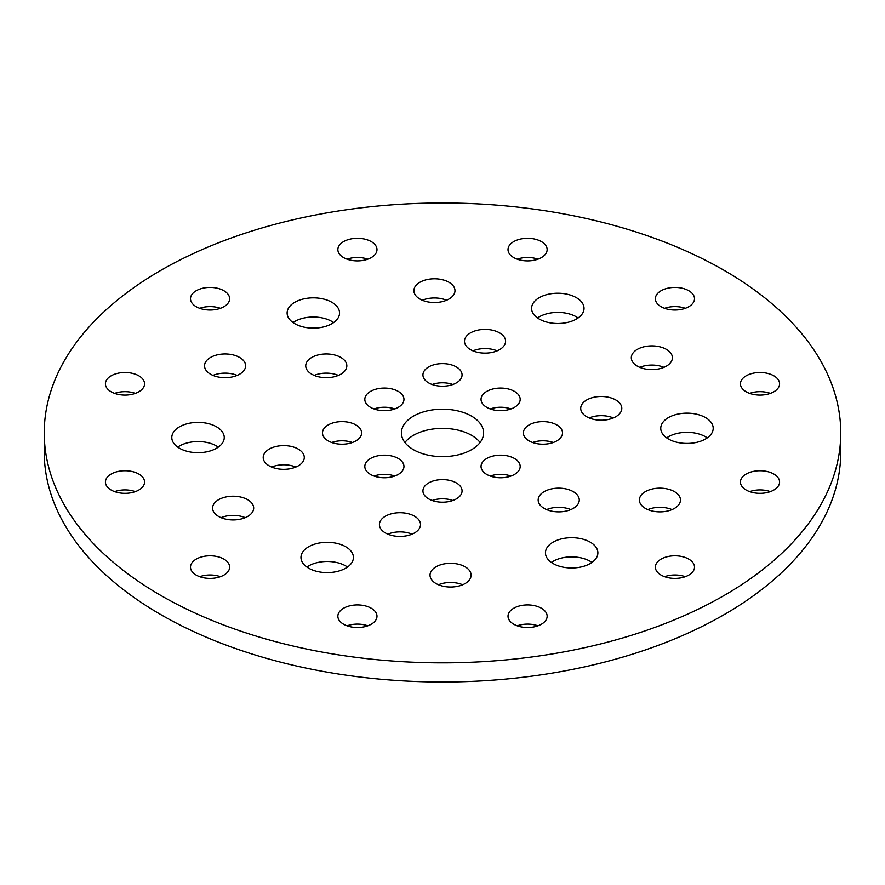 <?xml version="1.0" encoding="UTF-8"?>
<svg xmlns="http://www.w3.org/2000/svg" width="885" height="885" viewBox="0 0 885 885"><rect width="100%" height="100%" fill="white"/><g stroke="black" fill="none" stroke-linecap="round" stroke-linejoin="round"><path stroke-width="1.33" d="M352.518 561.378A26.218 15.145 0 0 0 353.414 557.462A26.218 15.145 0 0 0 330.614 542.45A26.218 15.145 0 0 0 301.862 553.545A26.218 15.145 0 0 0 300.966 557.462A26.218 15.145 0 0 0 323.766 572.473A26.218 15.145 0 0 0 352.518 561.378M347.484 567.042A26.218 15.145 0 0 0 306.896 567.042M204.811 452.158A26.218 15.145 0 0 0 224.248 437.533A26.218 15.145 0 0 0 191.237 422.908A26.218 15.145 0 0 0 171.801 437.533A26.218 15.145 0 0 0 204.811 452.158M218.318 447.124A26.218 15.145 0 0 0 191.237 442.08A26.218 15.145 0 0 0 177.73 447.124M294.793 323.689A26.218 15.145 0 0 0 323.368 326.974A26.218 15.145 0 0 0 339.552 312.991A26.218 15.145 0 0 0 331.875 302.283A26.218 15.145 0 0 0 303.301 298.997A26.218 15.145 0 0 0 287.116 312.991A26.218 15.145 0 0 0 294.793 323.689M333.623 322.571A26.218 15.145 0 0 0 331.875 321.454A26.218 15.145 0 0 0 293.035 322.571M532.482 304.451A26.218 15.145 0 0 0 531.586 308.367A26.218 15.145 0 0 0 554.386 323.379A26.218 15.145 0 0 0 583.138 312.283A26.218 15.145 0 0 0 584.034 308.367A26.218 15.145 0 0 0 561.234 293.355A26.218 15.145 0 0 0 532.482 304.451M680.189 413.671A26.218 15.145 0 0 0 660.752 428.296A26.218 15.145 0 0 0 693.763 442.92A26.218 15.145 0 0 0 713.199 428.296A26.218 15.145 0 0 0 680.189 413.671M707.27 437.876A26.218 15.145 0 0 0 680.189 432.842A26.218 15.145 0 0 0 666.682 437.876M590.207 542.14A26.218 15.145 0 0 0 561.632 538.854A26.218 15.145 0 0 0 545.448 552.837A26.218 15.145 0 0 0 553.125 563.546A26.218 15.145 0 0 0 581.699 566.831A26.218 15.145 0 0 0 597.884 552.837A26.218 15.145 0 0 0 590.207 542.14M591.965 562.429A26.218 15.145 0 0 0 590.207 561.311A26.218 15.145 0 0 0 551.377 562.429M376.324 619.146A19.57 11.295 0 0 0 376.988 616.225A19.57 11.295 0 0 0 359.974 605.03A19.57 11.295 0 0 0 338.524 613.305A19.57 11.295 0 0 0 337.86 616.225A19.57 11.295 0 0 0 354.874 627.432A19.57 11.295 0 0 0 376.324 619.146M367.773 625.817A19.57 11.295 0 0 0 347.064 625.817M223.905 575.095A19.57 11.295 0 0 0 229.635 567.108A19.57 11.295 0 0 0 217.555 556.665A19.57 11.295 0 0 0 196.227 559.121A19.57 11.295 0 0 0 190.496 567.108A19.57 11.295 0 0 0 202.577 577.551A19.57 11.295 0 0 0 223.905 575.095M220.42 576.699A19.57 11.295 0 0 0 199.711 576.699M130.051 492.945A19.57 11.295 0 0 0 144.554 482.037A19.57 11.295 0 0 0 119.929 471.119A19.57 11.295 0 0 0 105.426 482.037A19.57 11.295 0 0 0 130.051 492.945M135.339 491.617A19.57 11.295 0 0 0 119.929 490.29A19.57 11.295 0 0 0 114.63 491.617M119.929 394.71A19.57 11.295 0 0 0 144.554 383.791A19.57 11.295 0 0 0 130.051 372.884A19.57 11.295 0 0 0 105.426 383.791A19.57 11.295 0 0 0 119.929 394.71M135.339 393.382A19.57 11.295 0 0 0 130.051 392.055A19.57 11.295 0 0 0 114.63 393.382M196.227 306.708A19.57 11.295 0 0 0 217.555 309.153A19.57 11.295 0 0 0 229.635 298.721A19.57 11.295 0 0 0 223.905 290.734A19.57 11.295 0 0 0 202.577 288.278A19.57 11.295 0 0 0 190.496 298.721A19.57 11.295 0 0 0 196.227 306.708M338.524 252.524A19.57 11.295 0 0 0 359.974 260.798A19.57 11.295 0 0 0 376.988 249.603A19.57 11.295 0 0 0 376.324 246.672A19.57 11.295 0 0 0 354.874 238.397A19.57 11.295 0 0 0 337.86 249.603A19.57 11.295 0 0 0 338.524 252.524M508.676 246.672A19.57 11.295 0 0 0 508.012 249.603A19.57 11.295 0 0 0 525.026 260.798A19.57 11.295 0 0 0 546.476 252.524A19.57 11.295 0 0 0 547.14 249.603A19.57 11.295 0 0 0 530.126 238.397A19.57 11.295 0 0 0 508.676 246.672M661.095 290.734A19.57 11.295 0 0 0 655.365 298.721A19.57 11.295 0 0 0 667.445 309.153A19.57 11.295 0 0 0 688.773 306.708A19.57 11.295 0 0 0 694.504 298.721A19.57 11.295 0 0 0 682.423 288.278A19.57 11.295 0 0 0 661.095 290.734M754.949 372.884A19.57 11.295 0 0 0 740.446 383.791A19.57 11.295 0 0 0 765.071 394.71A19.57 11.295 0 0 0 779.574 383.791A19.57 11.295 0 0 0 754.949 372.884M770.37 393.382A19.57 11.295 0 0 0 754.949 392.055A19.57 11.295 0 0 0 749.661 393.382M765.071 471.119A19.57 11.295 0 0 0 740.446 482.037A19.57 11.295 0 0 0 754.949 492.945A19.57 11.295 0 0 0 779.574 482.037A19.57 11.295 0 0 0 765.071 471.119M770.37 491.617A19.57 11.295 0 0 0 765.071 490.29A19.57 11.295 0 0 0 749.661 491.617M546.476 613.305A19.57 11.295 0 0 0 525.026 605.03A19.57 11.295 0 0 0 508.012 616.225A19.57 11.295 0 0 0 508.676 619.146A19.57 11.295 0 0 0 530.126 627.432A19.57 11.295 0 0 0 547.14 616.225A19.57 11.295 0 0 0 546.476 613.305M537.936 625.817A19.57 11.295 0 0 0 517.227 625.817M688.773 559.121A19.57 11.295 0 0 0 667.445 556.665A19.57 11.295 0 0 0 655.365 567.108A19.57 11.295 0 0 0 661.095 575.095A19.57 11.295 0 0 0 682.423 577.551A19.57 11.295 0 0 0 694.504 567.108A19.57 11.295 0 0 0 688.773 559.121M685.289 576.699A19.57 11.295 0 0 0 664.58 576.699M646.537 346.289A20.543 11.859 0 0 0 631.315 357.75A20.543 11.859 0 0 0 657.179 369.211A20.543 11.859 0 0 0 672.401 357.75A20.543 11.859 0 0 0 646.537 346.289M663.96 367.341A20.543 11.859 0 0 0 646.537 365.472A20.543 11.859 0 0 0 639.755 367.341M414.589 287.581A20.543 11.859 0 0 0 413.892 290.656A20.543 11.859 0 0 0 431.758 302.416A20.543 11.859 0 0 0 454.282 293.72A20.543 11.859 0 0 0 454.978 290.656A20.543 11.859 0 0 0 437.113 278.897A20.543 11.859 0 0 0 414.589 287.581M210.553 374.2A20.543 11.859 0 0 0 232.943 376.778A20.543 11.859 0 0 0 245.621 365.815A20.543 11.859 0 0 0 239.603 357.429A20.543 11.859 0 0 0 217.212 354.863A20.543 11.859 0 0 0 204.535 365.815A20.543 11.859 0 0 0 210.553 374.2M238.463 519.528A20.543 11.859 0 0 0 253.685 508.078A20.543 11.859 0 0 0 227.821 496.618A20.543 11.859 0 0 0 212.599 508.078A20.543 11.859 0 0 0 238.463 519.528M245.245 517.659A20.543 11.859 0 0 0 227.821 515.789A20.543 11.859 0 0 0 221.04 517.659M470.411 578.237A20.543 11.859 0 0 0 471.108 575.173A20.543 11.859 0 0 0 453.242 563.413A20.543 11.859 0 0 0 430.718 572.097A20.543 11.859 0 0 0 430.022 575.173A20.543 11.859 0 0 0 447.887 586.932A20.543 11.859 0 0 0 470.411 578.237M462.667 584.764A20.543 11.859 0 0 0 438.462 584.764M674.447 491.629A20.543 11.859 0 0 0 652.057 489.051A20.543 11.859 0 0 0 639.379 500.014A20.543 11.859 0 0 0 645.397 508.399A20.543 11.859 0 0 0 667.788 510.966A20.543 11.859 0 0 0 680.465 500.014A20.543 11.859 0 0 0 674.447 491.629M672.025 509.594A20.543 11.859 0 0 0 647.82 509.594M419.811 527.637A20.543 11.859 0 0 0 420.508 524.573A20.543 11.859 0 0 0 402.642 512.813A20.543 11.859 0 0 0 380.119 521.497A20.543 11.859 0 0 0 379.422 524.573A20.543 11.859 0 0 0 397.276 536.332A20.543 11.859 0 0 0 419.811 527.637M412.056 534.153A20.543 11.859 0 0 0 387.862 534.153M289.063 468.928A20.543 11.859 0 0 0 304.285 457.468A20.543 11.859 0 0 0 278.432 446.018A20.543 11.859 0 0 0 263.199 457.468A20.543 11.859 0 0 0 289.063 468.928M295.844 467.059A20.543 11.859 0 0 0 278.432 465.189A20.543 11.859 0 0 0 271.651 467.059M311.752 374.2A20.543 11.859 0 0 0 334.143 376.778A20.543 11.859 0 0 0 346.831 365.815A20.543 11.859 0 0 0 340.813 357.429A20.543 11.859 0 0 0 318.423 354.863A20.543 11.859 0 0 0 305.734 365.815A20.543 11.859 0 0 0 311.752 374.2M465.189 338.192A20.543 11.859 0 0 0 464.492 341.256A20.543 11.859 0 0 0 482.358 353.015A20.543 11.859 0 0 0 504.881 344.331A20.543 11.859 0 0 0 505.578 341.256A20.543 11.859 0 0 0 487.724 329.497A20.543 11.859 0 0 0 465.189 338.192M595.937 396.9A20.543 11.859 0 0 0 580.715 408.35A20.543 11.859 0 0 0 606.568 419.811A20.543 11.859 0 0 0 621.801 408.35A20.543 11.859 0 0 0 595.937 396.9M613.349 417.941A20.543 11.859 0 0 0 595.937 416.072A20.543 11.859 0 0 0 589.156 417.941M573.248 491.629A20.543 11.859 0 0 0 550.857 489.051A20.543 11.859 0 0 0 538.168 500.014A20.543 11.859 0 0 0 544.187 508.399A20.543 11.859 0 0 0 566.577 510.966A20.543 11.859 0 0 0 579.266 500.014A20.543 11.859 0 0 0 573.248 491.629M570.814 509.594A20.543 11.859 0 0 0 546.62 509.594M398.228 474.448A19.57 11.295 0 0 0 403.958 466.461A19.57 11.295 0 0 0 391.878 456.029A19.57 11.295 0 0 0 370.549 458.474A19.57 11.295 0 0 0 364.819 466.461A19.57 11.295 0 0 0 376.899 476.904A19.57 11.295 0 0 0 398.228 474.448M394.743 476.053A19.57 11.295 0 0 0 374.034 476.053M370.549 407.354A19.57 11.295 0 0 0 391.878 409.799A19.57 11.295 0 0 0 403.958 399.367A19.57 11.295 0 0 0 398.228 391.38A19.57 11.295 0 0 0 376.899 388.924A19.57 11.295 0 0 0 364.819 399.367A19.57 11.295 0 0 0 370.549 407.354M486.772 391.38A19.57 11.295 0 0 0 481.042 399.367A19.57 11.295 0 0 0 493.122 409.799A19.57 11.295 0 0 0 514.451 407.354A19.57 11.295 0 0 0 520.181 399.367A19.57 11.295 0 0 0 508.101 388.924A19.57 11.295 0 0 0 486.772 391.38M514.451 458.474A19.57 11.295 0 0 0 493.122 456.029A19.57 11.295 0 0 0 481.042 466.461A19.57 11.295 0 0 0 486.772 474.448A19.57 11.295 0 0 0 508.101 476.904A19.57 11.295 0 0 0 520.181 466.461A19.57 11.295 0 0 0 514.451 458.474M510.966 476.053A19.57 11.295 0 0 0 490.257 476.053M452.854 500.501A19.57 11.295 0 0 0 432.145 500.501M456.339 498.897A19.57 11.295 0 0 0 462.07 490.909A19.57 11.295 0 0 0 449.989 480.466A19.57 11.295 0 0 0 428.661 482.922A19.57 11.295 0 0 0 422.93 490.909A19.57 11.295 0 0 0 435.011 501.341A19.57 11.295 0 0 0 456.339 498.897M328.213 440.907A19.57 11.295 0 0 0 349.542 443.352A19.57 11.295 0 0 0 361.611 432.909A19.57 11.295 0 0 0 355.881 424.922A19.57 11.295 0 0 0 334.563 422.477A19.57 11.295 0 0 0 322.483 432.909A19.57 11.295 0 0 0 328.213 440.907M428.661 366.932A19.57 11.295 0 0 0 422.93 374.919A19.57 11.295 0 0 0 435.011 385.351A19.57 11.295 0 0 0 456.339 382.906A19.57 11.295 0 0 0 462.07 374.919A19.57 11.295 0 0 0 449.989 364.476A19.57 11.295 0 0 0 428.661 366.932M553.302 442.5A19.57 11.295 0 0 0 532.593 442.5M556.787 424.922A19.57 11.295 0 0 0 535.458 422.477A19.57 11.295 0 0 0 523.389 432.909A19.57 11.295 0 0 0 529.119 440.907A19.57 11.295 0 0 0 550.437 443.352A19.57 11.295 0 0 0 562.517 432.909A19.57 11.295 0 0 0 556.787 424.922M471.55 416.138A41.086 23.718 0 0 0 426.78 410.994A41.086 23.718 0 0 0 401.414 432.909A41.086 23.718 0 0 0 413.45 449.691A41.086 23.718 0 0 0 458.22 454.835A41.086 23.718 0 0 0 483.586 432.909A41.086 23.718 0 0 0 471.55 416.138M480.079 442.5A41.086 23.718 0 0 0 471.55 435.309A41.086 23.718 0 0 0 404.921 442.5M160.893 595.494A398.25 229.923 0 0 0 594.908 645.342A398.25 229.923 0 0 0 840.75 432.909A398.25 229.923 0 0 0 724.107 270.334A398.25 229.923 0 0 0 290.092 220.487A398.25 229.923 0 0 0 44.25 432.909A398.25 229.923 0 0 0 160.893 595.494M44.25 432.909L44.25 452.091A398.25 229.923 0 0 0 160.893 614.666A398.25 229.923 0 0 0 594.908 664.513A398.25 229.923 0 0 0 840.75 452.091L840.75 432.909M578.104 317.958A26.218 15.145 0 0 0 537.516 317.958M220.42 308.301A19.57 11.295 0 0 0 199.711 308.301M367.773 259.183A19.57 11.295 0 0 0 347.064 259.183M537.936 259.183A19.57 11.295 0 0 0 517.227 259.183M685.289 308.301A19.57 11.295 0 0 0 664.58 308.301M446.538 300.236A20.543 11.859 0 0 0 422.333 300.236M237.18 375.406A20.543 11.859 0 0 0 212.975 375.406M338.38 375.406A20.543 11.859 0 0 0 314.186 375.406M497.138 350.847A20.543 11.859 0 0 0 472.944 350.847M394.743 408.947A19.57 11.295 0 0 0 374.034 408.947M510.966 408.947A19.57 11.295 0 0 0 490.257 408.947M352.407 442.5A19.57 11.295 0 0 0 331.698 442.5M452.854 384.499A19.57 11.295 0 0 0 432.145 384.499"/></g></svg>

